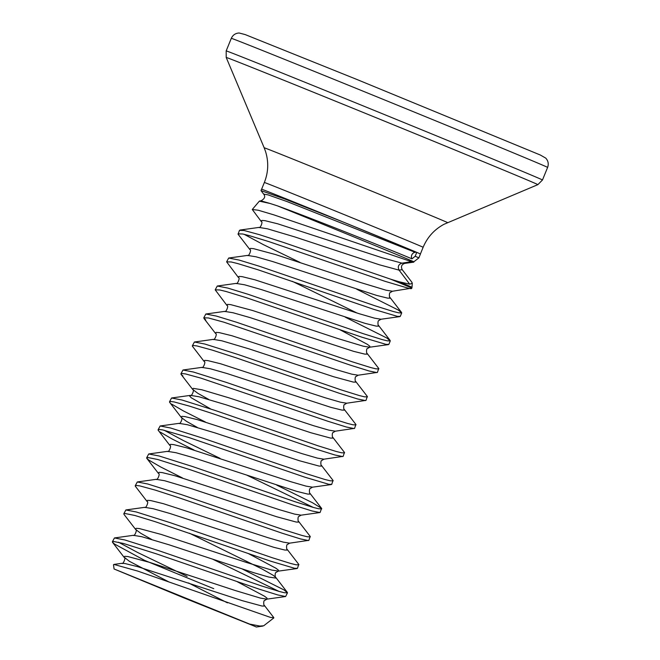 <?xml version="1.0" encoding="UTF-8"?>
<svg xmlns="http://www.w3.org/2000/svg" width="660" height="660" viewBox="0 0 660 660"><rect width="100%" height="100%" fill="white"/><g stroke="black" fill="none" stroke-linecap="round" stroke-linejoin="round"><path stroke-width="0.99" d="M341.311 221.249A85.792 0.437 -157.8 0 0 261.583 189.181L260.997 190.616L284.765 198.99L344.38 222.502A85.75 0.437 22.2 0 1 416.732 252.359L344.38 222.502M416.179 252.128L415.115 252.301L286.993 201.556L268.067 194.873L263.662 194.106L260.997 190.616M252.277 209.484L258.332 210.243L273.71 214.813L411.51 261.698L401.948 263.15L382.247 257.796L277.67 223.798L264.94 220.654L261.83 220.423L261.055 221.141L261.31 221.587L252.277 209.484L259.347 201.16L270.113 203.486L277.332 205.821A82.607 0.421 -157.8 0 1 353.521 236.758A82.607 0.421 -157.8 0 1 411.584 260.783A82.607 0.421 -157.8 0 1 413.82 261.797A82.607 0.421 -157.8 0 0 413.82 261.797L418.852 257.903A85.792 0.437 -157.8 0 0 418.852 257.895L420.436 254.009A85.792 0.437 -157.8 0 0 418.118 252.953A85.792 0.437 -157.8 0 0 416.773 252.367L416.732 252.359M418.852 257.895A85.792 0.437 -157.8 0 0 416.534 256.839A85.792 0.437 -157.8 0 0 415.181 256.262L411.972 258.86C396.907 252.376 311.875 218.262 277.332 205.821M413.284 261.64C414.356 262.325 413.77 262.35 411.51 261.698M409.712 284.188L412.294 283.255L411.815 282.158L402.204 269.668L399.094 270.146L409.712 284.188L398.962 281.721A90.56 0.462 22.2 0 1 409.555 286.192A90.56 0.462 22.2 0 1 412.005 287.314L411.807 288.148A90.7 0.462 -157.8 0 0 409.357 287.026A90.7 0.462 -157.8 0 0 390.687 279.197L283.668 242.517L259.479 234.688L244.093 230.488L239.473 230.365L238.07 234.217L249.884 249.579C251.864 249.315 248.737 256.988 247.5 255.42L228.673 258.035L226.619 261.855L238.466 277.563C240.438 277.307 237.32 284.98 236.074 283.404L217.247 286.027L215.201 289.847L227.04 305.555C229.02 305.291 225.893 312.972 224.656 311.396L205.821 314.02L203.775 317.839L205.78 320.042M411.659 288.115C411.98 288.717 411.031 288.808 408.804 288.37L384.986 281.3L269.222 241.717L249.1 235.571L242.665 233.986L238.046 233.863M242.451 569.093L283.981 589.924L287.479 592.804L285.623 596.524L277.728 594.932L259.33 589.198L156.593 553.913L123.453 543.469L113.297 541.423L112.423 542.116L114.403 543.972L144.54 560.348A90.329 0.454 -157.8 0 0 213.766 588.679M287.479 592.804L284.584 592.779L279.155 591.434L260.758 585.701L158.02 550.415L124.88 539.971L114.444 537.949L112.39 541.761M276.721 485.116L312.485 502.722L321.593 508.382L320.075 512.515L301.059 515.171L298.741 516.565C297.709 516.425 297.875 521.944 298.551 521.326L310.175 536.374L308.897 540.326L289.641 543.163L287.314 544.558C286.291 544.417 286.448 549.928 287.133 549.318L298.749 564.366L297.47 568.318L294.575 568.285L270.757 561.206L154.993 521.623L134.871 515.476L124.724 513.431L123.816 513.769L124.039 514.437L135.655 529.485L140.794 533.305L151.643 539.418M298.897 564.82L296.002 564.787L290.582 563.442L272.184 557.708L169.438 522.431L136.298 511.978L125.862 509.957L123.816 513.769M308.476 540.54L300.572 538.948L282.175 533.214L179.438 497.937L155.249 490.099L139.862 485.909L136.142 485.438L135.267 486.131L147.081 501.493C149.053 501.229 145.934 508.909 144.697 507.334L125.862 509.957M310.324 536.827L307.428 536.794L302 535.45L283.61 529.716L180.865 494.439L147.725 483.986L137.288 481.965L135.234 485.785M319.894 512.548L311.998 510.964L293.601 505.222L190.856 469.945L157.715 459.492L147.568 457.446L146.693 458.139L148.665 459.995L160.776 467.024L182.564 477.997M321.75 508.835L318.854 508.802L313.426 507.466L295.028 501.724L192.283 466.447L159.142 455.994L148.706 453.973L146.66 457.792M340.098 329.835L367.373 344.338L369.806 346.219L369.913 347.143L367.274 348.62C366.25 348.48 366.407 353.999 367.092 353.38L378.708 368.428L377.438 372.38L358.174 375.218L355.855 376.612C354.824 376.472 354.989 381.983 355.666 381.373L367.29 396.421L366.011 400.373L346.756 403.21L344.429 404.605C343.406 404.456 343.563 409.975 344.239 409.357L355.864 424.413L354.585 428.356L335.329 431.194L333.011 432.597C331.98 432.448 332.145 437.968 332.822 437.349L344.438 452.397L343.167 456.349L323.911 459.187L321.585 460.581C320.554 460.441 320.719 465.96 321.395 465.341L333.019 480.389L331.741 484.341L328.845 484.308L305.027 477.238L189.263 437.654L162.706 429.924L158.994 429.454L158.111 430.147L169.925 445.508C171.905 445.252 168.779 452.925 167.541 451.349L148.706 453.973M333.168 480.843L330.272 480.81L324.852 479.473L306.454 473.731L203.709 438.454L170.569 428.002L160.132 425.981L158.087 429.8M342.738 456.563L334.843 454.979L316.445 449.245L213.708 413.96L189.511 406.131L174.124 401.932L170.412 401.47L169.537 402.163L181.351 417.524L186.491 421.344L197.34 427.449M344.594 452.851L341.698 452.818L336.27 451.481L317.873 445.747L215.135 410.462L181.995 400.018L171.559 397.996L169.505 401.808M354.164 428.579L346.269 426.987L327.871 421.253L200.937 378.139L185.551 373.939L181.838 373.477L180.956 374.171L182.935 376.027M356.012 424.858L353.116 424.826L347.696 423.489L329.299 417.755L226.553 382.47L193.413 372.025L182.977 370.004L180.931 373.816M365.59 400.587L357.687 398.995L339.289 393.261L236.552 357.984L212.355 350.147L196.977 345.947L193.256 345.485L192.382 346.178L204.196 361.54C206.167 361.276 203.049 368.948 201.811 367.381L182.977 370.004M367.438 396.874L364.543 396.841L359.114 395.497L340.725 389.763L237.979 354.478L204.839 344.033L194.403 342.012L192.349 345.823M377.008 372.595L369.113 371.002L350.716 365.269L223.781 322.154L208.395 317.955L203.775 317.839M378.865 368.882L375.969 368.849L370.54 367.504L352.143 361.771L236.379 322.187L216.257 316.041L205.821 314.02M345.262 317.171L386.793 338.002L390.283 340.89L388.855 344.388L385.96 344.355L362.142 337.276L246.378 297.701L226.256 291.547L219.821 289.971L215.201 289.847M390.283 340.89L387.387 340.857L381.967 339.521L363.569 333.778L247.805 294.195L227.684 288.049L217.247 286.027M356.68 289.179L398.211 310.01L401.709 312.898L400.282 316.396L397.386 316.363L373.56 309.284L257.796 269.709L237.674 263.563L231.239 261.979L226.619 261.855M401.709 312.898L398.813 312.865L393.385 311.528L374.987 305.786L259.223 266.211L239.11 260.057L228.673 258.035M118.462 542.198L137.635 552.486L187.126 576.353M212.883 559.292L279.023 591.401M160.091 432.011L172.202 439.04L193.99 450.005M247.153 475.315L313.294 507.424M164.15 430.237L183.323 440.525L220.027 458.337M171.509 404.019L183.62 411.048L205.408 422.02M244.117 234.3L263.282 244.588L299.986 262.399M183.018 597.531L117.95 570.545L254.331 626.125L183.018 597.531L114.073 568.986L249.645 624.088L259.9 626.051L263.695 625.787M237.295 581.749L264.569 596.252L267.003 598.133L267.11 599.065L264.47 600.542C263.447 600.394 263.604 605.913 264.28 605.294L273.793 617.62L270.666 617.471L137.808 571.106L113.908 564.424L113.495 564.754L114.073 568.986M256.228 626.975L249.645 624.088M227.428 602.844L188.537 582.962M411.807 288.148L392.444 291.241L386.017 290.194L360.624 282.538L275.459 254.537L253.514 248.647L250.412 248.407L249.628 249.125L249.884 249.579M390.687 279.197L398.962 281.721M413.704 262.16L404.72 263.398L401.948 263.15C398.417 264.429 397.468 266.764 399.094 270.146L379.393 264.792L294.756 236.915L267.415 228.797L258.976 227.419L240.091 230.043M415.115 252.301A4.364 4.158 -66.9 0 0 411.972 258.86M263.662 194.106C265.634 196.548 264.709 198.792 260.906 200.846L270.113 203.486L260.906 200.846L259.718 201.003M416.773 252.367L415.181 256.262M261.624 189.181L264.355 182.49A85.75 0.437 22.2 0 1 324.703 206.654A85.75 0.437 22.2 0 1 423.134 247.285C427.391 237.163 434.346 229.499 444.007 224.285L537.859 184.651L542.479 179.99L547.61 167.417C548.848 163.936 548.221 160.842 545.746 158.119L540.309 155.009L356.656 79.373L245.198 34.584L239.143 33C235.463 33.206 232.856 34.988 231.305 38.329A170.816 0.866 22.2 0 1 351.524 86.485A170.816 0.866 22.2 0 1 547.61 167.417M264.355 182.49C268.422 172.219 268.793 161.815 265.477 151.28L264.173 147.782A99.033 0.503 22.2 0 1 333.869 175.692A99.033 0.503 22.2 0 1 447.546 222.618M264.173 147.782L226.207 57.469A168.308 0.85 22.2 0 1 344.66 104.907A168.308 0.85 22.2 0 1 537.859 184.651M226.207 57.469L226.174 50.911A170.816 0.866 22.2 0 1 346.393 99.066A170.816 0.866 22.2 0 1 542.479 179.99M392.444 291.241L390.126 292.636C389.095 292.495 389.26 298.015 389.936 297.396L389.903 298.163L387.676 298.138L376.522 295.375L272.605 261.533L255.998 256.789L247.5 255.42M292.273 281.308L357.043 313.038M399.853 316.61L381.018 319.234L378.7 320.628C377.668 320.488 377.834 326.007 378.51 325.388L378.485 326.155L376.249 326.131L365.104 323.367L261.178 289.525L244.571 284.782L236.074 283.404M367.092 353.38L367.059 354.148L364.823 354.123L353.677 351.359L249.761 317.518L233.145 312.774L224.656 311.396M355.666 381.373L355.633 382.132L353.405 382.107L333.696 376.753L249.067 348.884L221.727 340.766L213.287 339.38L194.403 342.012M344.239 409.357L344.215 410.124L341.979 410.099L330.833 407.335L226.916 373.494L210.301 368.75L201.811 367.381M332.822 437.349L332.788 438.116L330.561 438.091L310.852 432.737L226.223 404.861L198.883 396.742L190.443 395.365L189.659 396.082L191.218 397.749L210.73 408.994M321.395 465.341L321.37 466.108L319.135 466.084L299.425 460.73L214.797 432.853L187.456 424.735L179.017 423.357L160.132 425.981M331.32 484.555L312.485 487.179L310.167 488.573C309.136 488.433 309.292 493.952 309.977 493.334L309.944 494.101L307.709 494.076L296.563 491.312L192.646 457.471L176.03 452.727L167.541 451.349M298.551 521.326L298.518 522.093L296.29 522.068L276.581 516.714L191.953 488.837L164.612 480.719L156.173 479.333L137.288 481.965M287.133 549.318L287.1 550.077L284.864 550.052L273.718 547.288L169.801 513.447L153.186 508.712L144.697 507.334M189.461 533.231L261.748 568.829L273.133 575.264L275.566 577.145L275.674 578.069L268.933 577.096L253.737 572.69L169.108 544.813L141.768 536.704L133.328 535.318L114.444 537.949M264.28 605.294L264.256 606.062L262.02 606.037L242.319 600.683L137.734 566.684L125.004 563.541L121.902 563.31L113.908 564.424M399.094 270.146L402.204 269.668C400.736 266.582 401.577 264.495 404.72 263.398M381.018 319.234L374.599 318.178L359.403 313.78L254.826 279.782L242.088 276.639L238.986 276.4L238.21 277.117L238.466 277.563M388.435 344.602L369.6 347.226L363.173 346.17L337.78 338.522L252.615 310.513L230.67 304.623L227.568 304.392L226.784 305.11L227.04 305.555M358.174 375.218L351.755 374.162L336.55 369.757L231.974 335.758L219.244 332.615L216.142 332.384L215.358 333.102L215.622 333.548C217.594 333.284 214.475 340.964 213.229 339.388M346.756 403.21L340.329 402.154L325.132 397.749L220.555 363.751L207.826 360.608L204.715 360.376L203.94 361.094L204.196 361.54M335.329 431.194L328.911 430.147L313.706 425.741L229.078 397.864L201.737 389.746L193.297 388.369L192.514 389.087L192.769 389.532L197.909 393.352L208.758 399.457M323.911 459.187L317.485 458.139L302.288 453.733L197.711 419.735L184.973 416.592L181.871 416.361L181.096 417.07L181.351 417.524C183.323 417.26 180.205 424.933 178.959 423.365M312.485 487.179L306.058 486.123L290.862 481.726L186.285 447.728L173.555 444.584L170.453 444.345L169.669 445.063L169.925 445.508M301.059 515.171L294.64 514.115L279.436 509.71L174.859 475.712L162.129 472.568L159.027 472.337L158.243 473.055L158.507 473.501C160.479 473.236 157.361 480.917 156.115 479.341M289.641 543.163L283.214 542.107L268.018 537.702L163.441 503.704L150.711 500.56L147.601 500.329L146.825 501.047L147.081 501.493M248.721 553.756L275.987 568.268L278.421 570.141L278.528 571.073L271.796 570.1L246.394 562.444L161.23 534.443L139.285 528.553L136.183 528.322L135.399 529.039L135.655 529.485C137.635 529.221 134.508 536.893 133.27 535.326M285.623 596.524L266.797 599.148L260.37 598.092L234.976 590.436L149.812 562.435L127.867 556.545L124.756 556.314L123.981 557.032L129.376 561.297L168.564 581.765M412.294 283.255L412.005 287.314M420.403 253.984L423.134 247.285M226.174 50.911L231.305 38.329M263.695 625.779L273.834 617.917M389.936 297.396L401.552 312.444M378.51 325.388L390.134 340.436M181.154 374.476L192.769 389.532C194.749 389.268 191.623 396.94 190.385 395.373L171.559 397.996M309.977 493.334L321.593 508.382M297.049 568.532L278.215 571.156L275.897 572.55C274.865 572.402 275.03 577.921 275.707 577.302L287.323 592.358M261.31 221.587C263.282 221.323 260.164 228.995 258.926 227.428M112.612 542.421L124.237 557.477C126.208 557.213 123.09 564.886 121.844 563.318M256.336 627L262.738 626.109M146.883 458.452L158.507 473.501M203.998 318.5L215.622 333.548"/></g></svg>

